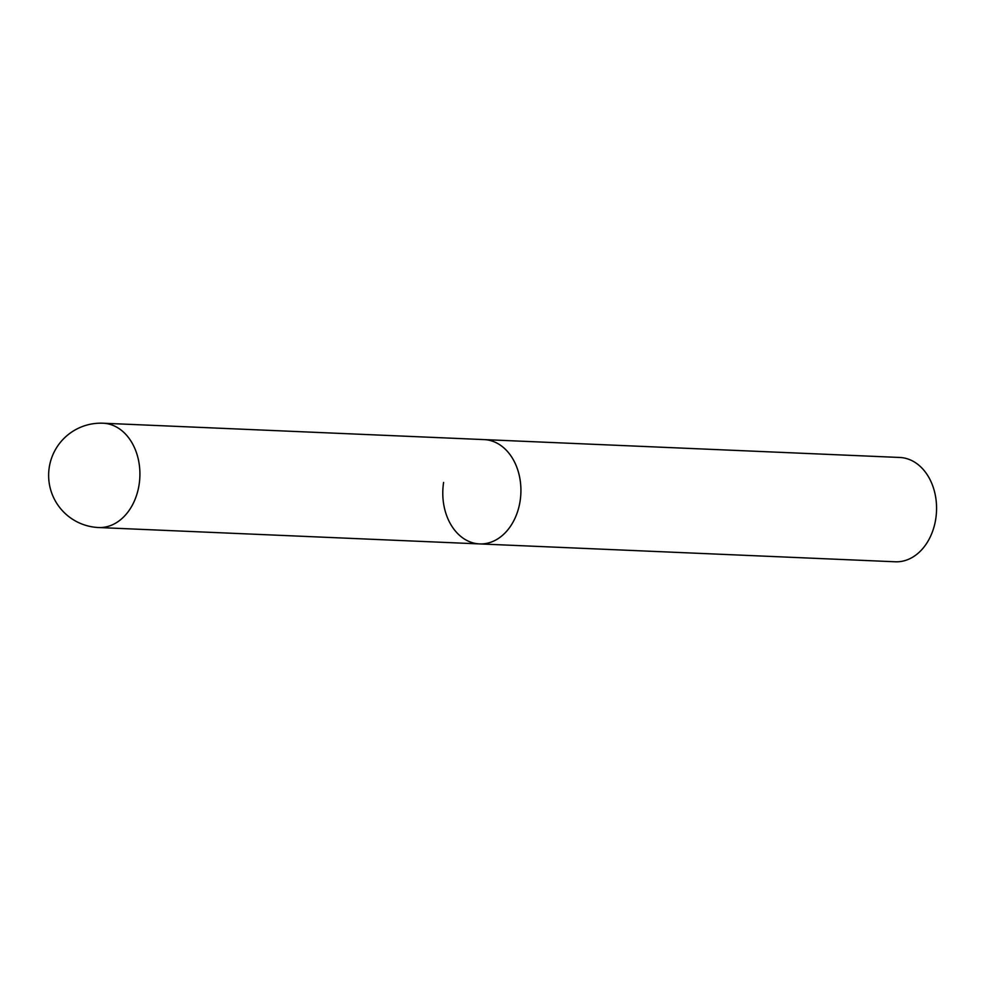 <?xml version="1.0" encoding="UTF-8"?>
<svg xmlns="http://www.w3.org/2000/svg" width="985" height="985" viewBox="0 0 985 985"><rect width="100%" height="100%" fill="white"/><g stroke="black" fill="none" stroke-linecap="round" stroke-linejoin="round"><path stroke-width="1.48" d="M489.804 440.406A52.205 39.031 -87.5 0 0 484.103 439.593A52.205 39.031 92.5 0 1 520.105 501.082A52.205 39.031 92.5 0 1 479.609 543.917A52.205 39.031 -87.5 0 0 520.585 497.265A52.205 39.031 -87.5 0 0 489.804 440.406M98.599 527.529A52.205 39.031 -87.5 0 0 139.094 484.694A52.205 39.031 -87.5 0 0 108.793 424.03A52.205 39.031 -87.5 0 0 103.08 423.218A52.205 52.205 0 0 0 49.25 467.382A52.205 52.205 0 0 0 98.599 527.529L479.609 543.917A52.205 39.031 92.5 0 1 443.607 482.428M103.08 423.218L899.748 457.471A52.205 39.031 92.5 0 1 935.75 518.947A52.205 39.031 92.5 0 1 895.266 561.782L479.609 543.917"/></g></svg>
